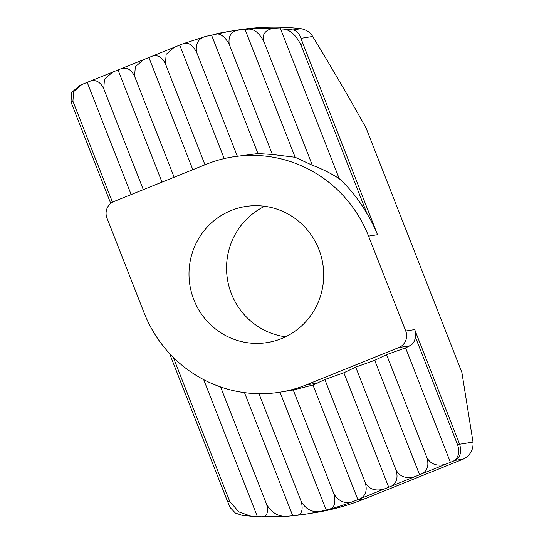 <?xml version="1.0" encoding="UTF-8"?>
<svg xmlns="http://www.w3.org/2000/svg" width="544" height="544" viewBox="0 0 544 544"><rect width="100%" height="100%" fill="white"/><g stroke="black" fill="none" stroke-linecap="round" stroke-linejoin="round"><path stroke-width="0.82" d="M318.852 249.336A68.898 67.313 80.9 0 1 267.226 342.577A68.898 67.313 80.9 0 1 193.854 299.751A68.898 67.313 80.9 0 1 245.48 206.509A68.898 67.313 80.9 0 1 318.852 249.336M285.559 336.804A68.898 67.313 80.9 0 1 231.404 293.746A68.898 67.313 80.9 0 1 264.697 206.278M473.022 442.082L459.605 444.23L414.684 329.589L405.742 331.017A12.75 12.458 80.9 0 1 398.82 347.548L409.999 345.76C413.08 344.141 414.854 341.197 415.324 336.926L457.681 445.006C459.918 452.424 458.504 457.79 453.444 461.101L445.733 464.209C436.846 466.528 430.542 464.277 426.836 457.45C429.073 464.868 427.659 470.234 422.6 473.545L414.888 476.653C406.001 478.972 399.697 476.714 395.991 469.887C398.228 477.312 396.814 482.678 391.755 485.982L384.044 489.097C375.156 491.409 368.852 489.158 365.146 482.331C367.384 489.75 365.969 495.115 360.91 498.426L353.185 501.5C345.542 504.213 339.177 501.772 334.07 494.19C336.015 502.826 334.458 507.817 329.399 509.177L321.252 511.176A244.392 238.782 80.9 0 1 306.544 514.012L314.595 512.727A244.392 238.782 80.9 0 0 365.099 498.692L463.42 459.041C470.268 455.444 473.47 449.793 473.022 442.082L461.883 372.456L366.03 127.874C348.085 95.771 330.296 65.3 312.664 36.455C310.427 32.45 306.551 29.852 301.029 28.676A244.392 238.782 80.9 0 0 237.456 30.07L229.405 31.355A244.392 238.782 80.9 0 1 239.816 29.934L248.424 29.111C254.177 28.852 259.325 33.021 263.867 41.602C260.637 33.252 268.573 27.989 275.012 28.594L284.152 29.118C290.544 30.151 296.099 35.36 300.818 44.737L367.125 213.935A127.507 124.583 80.9 0 1 377.502 234.722L300.907 38.338L312.664 36.455M169.538 353.491L227.372 501.065L230.37 507.783L235.416 513.074L242.08 515.324L250.968 516.202L238.884 511.89L229.772 501.486L173.298 357.381M367.125 213.935C359.353 200.294 350.057 188.537 339.245 178.677C330.929 173.305 321.953 168.83 312.317 165.233L295.134 157.264L272.381 154.476L257.958 153.544L232.771 156.89A127.507 124.583 80.9 0 0 206.421 164.213L113.886 201.538A12.75 12.458 80.9 0 0 106.964 218.062L144.146 312.936A127.507 124.583 80.9 0 0 279.936 392.19A127.507 124.583 80.9 0 0 306.286 384.866L398.82 347.548M112.486 202.205L72.91 101.218L70.978 101.993L110.724 203.408M405.742 331.017L368.56 236.15L377.502 234.722M321.252 511.176C313.12 512.958 306.496 509.878 301.383 501.922C303.266 510.51 301.512 515.012 296.133 515.44L287.246 516.276L261.378 516.8L250.968 516.202M70.978 101.993L71.686 92.453L79.914 85.299L183.165 43.704L206.23 36.271L229.405 31.355A244.392 238.782 80.9 0 0 214.968 34.129M232.771 156.89A127.507 124.583 80.9 0 1 368.56 236.15M284.152 29.118A244.392 238.782 80.9 0 1 292.985 29.961C296.5 30.518 299.139 33.313 300.907 38.338M415.324 336.926A12.75 12.458 -99.1 0 0 414.684 329.589M457.681 445.006L459.605 444.23C461.842 451.649 460.435 457.014 455.369 460.326L463.42 459.041M287.524 516.256C278.8 516.99 271.864 513.108 266.723 504.621C268.614 513.312 266.682 517.364 260.936 516.773M296.33 515.413A244.392 238.782 80.9 0 0 306.544 514.012L296.133 515.44M72.91 101.218L73.617 91.671L81.838 84.524M203.687 379.651L257.285 516.412M279.936 392.19L293.236 389.98L312.963 385.05L324.87 379.549L343.869 372.762L355.715 367.112L374.714 360.318L386.56 354.668L405.559 347.874L409.999 345.76M87.258 82.566L131.152 194.575M90.222 81.158C95.873 79.356 100.388 81.892 103.754 88.781L104.462 79.234L112.683 72.08M121.067 68.714C126.718 66.912 131.233 69.455 134.599 76.337L135.306 66.79L143.528 59.636M151.912 56.27C157.563 54.475 162.078 57.011 165.444 63.893L166.151 54.352L174.372 47.199M214.696 34.19C219.919 32.878 224.754 36.244 229.208 44.302C228.079 35.598 231.615 30.804 239.816 29.934M182.77 43.867C187.537 41.616 192.12 44.336 196.513 52.034C195.31 43.282 198.655 37.998 206.55 36.19M339.245 178.677L280.459 28.669M450.48 462.516L405.559 347.874M220.606 386.954L266.723 504.621M103.754 88.781L143.296 189.672M312.317 165.233L263.867 41.602M426.836 457.45L386.56 354.668M244.494 392.632L292.74 515.739M118.102 70.128L161.996 182.131M295.134 157.264L245.004 29.342M419.635 474.953L374.714 360.318M258.971 393.706L301.383 501.922M134.599 76.337L174.141 177.235M272.381 154.476L229.208 44.302M395.991 469.887L355.715 367.112M280.031 392.176L326.237 510.068M148.947 57.684L192.841 169.687M257.958 153.544L211.507 35.013M388.79 487.397L343.869 372.762M293.236 389.98L334.07 494.19M165.444 63.893L204.986 164.791M237.32 156.162L196.513 52.034M365.146 482.331L324.87 379.549M312.963 385.05L357.945 499.834L365.099 498.692M179.792 45.247L224.21 158.576M453.444 461.101L455.369 460.326M422.6 473.545L445.733 464.209M391.755 485.982L414.888 476.653M360.91 498.426L384.044 489.097M353.185 501.5A244.392 238.782 80.9 0 1 329.399 509.177M229.772 501.486A231.642 226.324 80.9 0 1 227.372 501.065M248.424 29.111A244.392 238.782 80.9 0 1 275.012 28.594M292.985 29.961L301.029 28.676M300.818 44.737A231.642 226.324 80.9 0 1 303.212 45.159M317.465 383.085L306.286 384.866"/></g></svg>
